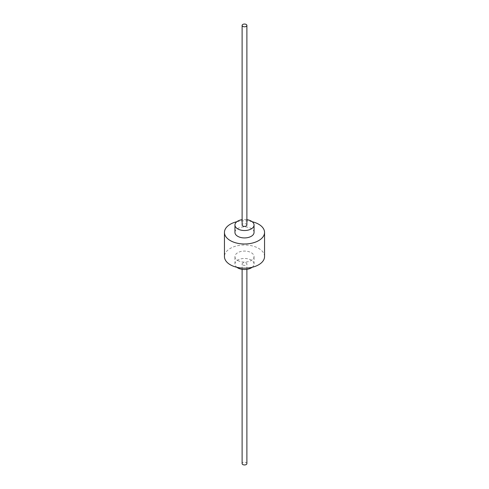 <?xml version="1.0" encoding="UTF-8"?>
<svg xmlns="http://www.w3.org/2000/svg" width="489" height="489" viewBox="0 0 489 489"><rect width="100%" height="100%" fill="white"/><g stroke="black" fill="none" stroke-linecap="round" stroke-linejoin="round"><path stroke-width="0.37" stroke-dasharray="2.44 1.83" d="M252.159 267.281A9.548 5.513 0 0 0 254.048 263.993A9.548 5.513 0 0 0 251.254 260.093A9.548 5.513 0 0 0 240.845 258.895A9.548 5.513 0 0 0 234.952 263.993A9.548 5.513 0 0 0 236.841 267.281M242.813 264.965A2.39 1.375 0 0 0 245.411 265.264A2.39 1.375 0 0 0 246.89 263.993A2.39 1.375 0 0 0 246.187 263.015A2.39 1.375 0 0 0 243.589 262.715A2.39 1.375 0 0 0 242.11 263.993A2.39 1.375 0 0 0 242.813 264.965M237.746 260.484A9.548 5.513 0 0 0 248.155 261.676A9.548 5.513 0 0 0 254.048 256.584A9.548 5.513 0 0 0 251.254 252.685A9.548 5.513 0 0 0 240.845 251.493A9.548 5.513 0 0 0 234.952 256.584A9.548 5.513 0 0 0 237.746 260.484M254.048 232.416A9.548 5.513 0 0 0 251.254 228.516A9.548 5.513 0 0 0 240.845 227.324A9.548 5.513 0 0 0 234.952 232.416M264.549 256.584A20.049 11.577 0 0 0 258.681 248.4A20.049 11.577 0 0 0 236.829 245.888A20.049 11.577 0 0 0 224.451 256.584M252.159 221.719A20.049 11.577 0 0 0 236.841 221.719M246.89 219.671A9.548 5.513 0 0 0 242.11 219.671M246.89 225.007A2.39 1.375 0 0 0 246.187 224.035A2.39 1.375 0 0 0 243.589 223.736A2.39 1.375 0 0 0 242.11 225.007M246.89 463.578A2.39 1.375 0 0 0 246.187 462.6A2.39 1.375 0 0 0 243.589 462.301A2.39 1.375 0 0 0 242.11 463.578M254.048 263.993L254.048 256.584M234.952 263.993L234.952 256.584M246.89 269.329L246.89 263.993M242.11 269.329L242.11 263.993"/><path stroke-width="0.73" d="M236.841 267.281A9.548 5.513 0 0 0 237.746 267.886A9.548 5.513 0 0 0 252.159 267.281M242.11 219.671A9.548 5.513 0 0 0 234.952 225.007A9.548 5.513 0 0 0 237.746 228.907A9.548 5.513 0 0 0 248.155 230.105A9.548 5.513 0 0 0 254.048 225.007A9.548 5.513 0 0 0 251.254 221.114A9.548 5.513 0 0 0 246.89 219.671M234.952 225.007L234.952 232.416A9.548 5.513 0 0 0 237.746 236.315A9.548 5.513 0 0 0 248.155 237.507A9.548 5.513 0 0 0 254.048 232.416L254.048 225.007M236.841 221.719A20.049 11.577 0 0 0 224.451 232.416L224.451 256.584A20.049 11.577 0 0 0 230.319 264.769A20.049 11.577 0 0 0 252.171 267.281A20.049 11.577 0 0 0 264.549 256.584L264.549 232.416A20.049 11.577 0 0 0 258.681 224.231A20.049 11.577 0 0 0 252.159 221.719M224.451 232.416A20.049 11.577 0 0 0 230.319 240.6A20.049 11.577 0 0 0 252.171 243.112A20.049 11.577 0 0 0 264.549 232.416M242.11 25.422L242.11 225.007A2.39 1.375 0 0 0 242.813 225.985A2.39 1.375 0 0 0 245.411 226.285A2.39 1.375 0 0 0 246.89 225.007L246.89 25.422A2.39 1.375 0 0 0 246.187 24.45A2.39 1.375 0 0 0 243.589 24.15A2.39 1.375 0 0 0 242.11 25.422A2.39 1.375 0 0 0 242.813 26.4A2.39 1.375 0 0 0 245.411 26.699A2.39 1.375 0 0 0 246.89 25.422M242.11 269.329L242.11 463.578A2.39 1.375 0 0 0 242.813 464.55A2.39 1.375 0 0 0 245.411 464.85A2.39 1.375 0 0 0 246.89 463.578L246.89 269.329"/></g></svg>
